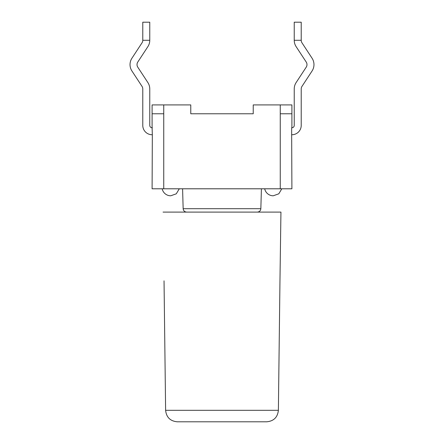 <?xml version="1.0" encoding="UTF-8"?>
<svg xmlns="http://www.w3.org/2000/svg" width="444" height="444" viewBox="0 0 444 444"><rect width="100%" height="100%" fill="white"/><g stroke="black" fill="none" stroke-linecap="round" stroke-linejoin="round"><path stroke-width="0.67" d="M164.036 280.836L165.618 410.317C166.383 417.305 170.268 421.134 177.267 421.8L266.733 421.8L177.267 421.8M280.941 212.099L279.964 280.836L280.941 212.099L163.059 212.099M165.618 410.317L278.382 410.317L279.964 280.836M294.233 88.939L294.233 125.419L294.233 88.939A11.649 11.649 0 0 1 296.137 82.551L306.221 67.161A4.662 4.662 0 0 0 306.221 62.055L296.137 46.659A11.649 11.649 0 0 1 294.233 40.276L294.233 22.2L301.221 22.2L301.221 40.276A4.662 4.662 0 0 0 301.981 42.829L312.065 58.22A11.649 11.649 0 0 1 312.065 70.99L301.981 86.38A4.662 4.662 0 0 0 301.221 88.939L301.221 125.419A9.318 9.318 0 0 1 291.664 134.737L291.664 127.739A2.331 2.331 0 0 0 294.233 125.419A2.331 2.331 0 0 1 291.902 127.75L291.902 113.769L280.253 113.769L280.253 104.917L253.224 104.917L253.224 113.769L190.776 113.769L190.776 104.917L152.098 104.917L152.098 127.75A2.331 2.331 0 0 1 149.767 125.419L149.767 88.939A11.649 11.649 0 0 0 147.863 82.551L137.779 67.161A4.662 4.662 0 0 1 137.779 62.055L147.863 46.659A11.649 11.649 0 0 0 149.767 40.276L142.779 40.276A4.662 4.662 0 0 1 142.019 42.829L131.935 58.22A11.649 11.649 0 0 0 131.935 70.99L142.019 86.38A4.662 4.662 0 0 1 142.779 88.939L142.779 125.419A9.318 9.318 0 0 0 152.336 134.737L152.098 127.75M152.336 134.737L152.098 188.794L163.747 188.794L163.747 104.917M291.902 113.769L291.902 104.917L280.253 104.917M190.776 113.769L253.224 113.769M291.664 134.737L291.902 188.794L163.747 188.794M301.981 86.38A4.662 4.662 0 0 0 301.221 88.939L301.221 125.419M294.233 40.276L301.221 40.276A4.662 4.662 0 0 0 301.981 42.829L312.065 58.22M306.221 62.055L296.137 46.659M149.767 40.276L149.767 22.2L142.779 22.2L142.779 40.276A4.662 4.662 0 0 1 142.019 42.829L131.935 58.22M142.019 86.38A4.662 4.662 0 0 1 142.779 88.939L142.779 125.419M149.767 88.939L149.767 125.419A2.331 2.331 0 0 0 152.336 127.739M137.779 62.055L147.863 46.659M281.823 188.794L278.788 193.817L273.26 195.787L278.788 193.817L281.823 188.794M179.298 188.794L176.268 193.817L170.74 195.787L176.268 193.817L179.298 188.794M163.747 113.769L152.098 113.769M186.647 212.099C184.571 211.905 183.405 210.772 183.156 208.702L182.589 188.794M280.253 113.769L280.253 188.794M261.411 188.794L260.844 208.702L183.156 208.702M278.382 410.317C277.617 417.305 273.732 421.134 266.733 421.8M264.702 188.794A8.736 8.736 0 0 0 273.26 195.787M162.177 188.794A8.736 8.736 0 0 0 170.74 195.787M260.844 208.702C260.611 210.756 259.446 211.882 257.353 212.099"/></g></svg>
